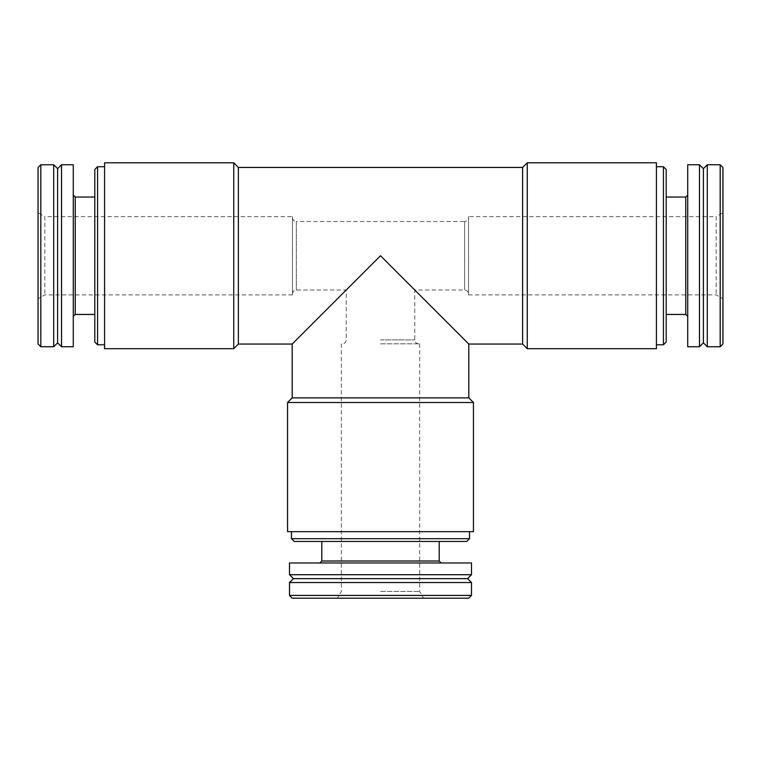 <?xml version="1.0" encoding="UTF-8"?>
<svg xmlns="http://www.w3.org/2000/svg" width="761" height="761" viewBox="0 0 761 761"><rect width="100%" height="100%" fill="white"/><g stroke="black" fill="none" stroke-linecap="round" stroke-linejoin="round"><path stroke-width="0.57" stroke-dasharray="3.81 2.85" d="M292.443 217.589L292.443 293.908L292.443 217.589C292.671 219.967 293.974 221.27 296.352 221.508L296.352 289.998L296.352 221.508L464.648 221.508L464.648 289.998L464.648 221.508C467.026 221.27 468.329 219.967 468.557 217.589L468.557 293.908L468.557 217.589M292.195 344.058L380.5 255.753L346.255 289.998L380.5 255.753L468.805 344.058M292.195 397.87L468.805 397.87M287.553 402.512L473.447 402.512M287.553 531.663L473.447 531.663M380.5 531.663L469.537 531.663L380.5 531.663M291.463 538.683L469.537 538.683M294.231 541.452L466.769 541.452M380.5 541.452L439.202 541.452L380.5 541.452M289.503 562.978L471.497 562.978M289.503 574.717L471.497 574.717M293.423 578.636L467.577 578.636M289.503 582.545L471.497 582.545M289.503 595.435L471.497 595.435M292.272 598.203L468.728 598.203M380.5 598.203L423.554 598.203L380.5 598.203M522.617 344.058L522.617 167.449M238.383 344.058L238.383 167.449M38.05 343.982L38.05 167.525M38.05 212.7L38.05 298.797L38.05 212.7L44.832 216.609L44.832 294.887L44.832 216.609L292.443 216.609L292.443 294.887L292.443 216.609M40.818 346.74L40.818 164.756M53.708 346.74L53.708 164.756M57.617 342.83L57.617 168.666M61.536 346.74L61.536 164.756M73.275 346.74L73.275 164.756M73.275 195.092L73.275 316.414L73.275 195.092M94.802 197.042L94.802 314.455L94.802 197.042M94.802 342.022L94.802 169.484M97.57 344.79L97.57 166.716M104.58 166.716L104.58 344.79L104.58 166.716M104.58 348.7L104.58 162.797M233.732 348.7L233.732 162.797M527.268 348.7L527.268 162.797M656.42 348.7L656.42 162.797M656.42 166.716L656.42 344.79L656.42 166.716M663.43 344.79L663.43 166.716M666.198 342.022L666.198 169.484M666.198 197.042L666.198 314.455L666.198 197.042M687.725 195.092L687.725 316.414L687.725 195.092M687.725 346.74L687.725 164.756M699.464 346.74L699.464 164.756M703.383 342.83L703.383 168.666M707.292 346.74L707.292 164.756M720.182 346.74L720.182 164.756M722.95 343.982L722.95 167.525M722.95 212.7L722.95 298.797L722.95 212.7L716.168 216.609L716.168 294.887L716.168 216.609L468.557 216.609L468.557 294.887L468.557 216.609M380.5 343.81L419.634 343.81L380.5 343.81M380.5 591.421L419.634 591.421L380.5 591.421M321.798 561.019L439.202 561.019M75.234 314.455L75.234 197.042M685.766 314.455L685.766 197.042M380.5 339.891L414.745 339.891L380.5 339.891M292.443 293.908C292.7 291.511 294.003 290.207 296.352 289.998L346.255 289.998L346.255 339.891C346.046 342.25 344.743 343.553 342.345 343.81M418.655 343.81C416.257 343.553 414.954 342.25 414.745 339.891L414.745 289.998L464.648 289.998C467.026 290.226 468.329 291.53 468.557 293.908M292.443 294.887L44.832 294.887L38.05 298.797M468.557 294.887L716.168 294.887L722.95 298.797M341.366 343.81L341.366 591.421L337.446 598.203M419.634 343.81L419.634 591.421L423.554 598.203"/><path stroke-width="1.14" d="M468.805 344.058L522.617 344.058L522.617 167.449L238.383 167.449L238.383 344.058L292.195 344.058L380.5 255.753L468.805 344.058L468.805 397.87L292.195 397.87L287.553 402.512L287.553 531.663L473.447 531.663L473.447 402.512L287.553 402.512M469.537 531.663L469.537 538.683L291.463 538.683L291.463 531.663M469.537 538.683L466.769 541.452L294.231 541.452L291.463 538.683M471.497 562.978L289.503 562.978L289.503 574.717L471.497 574.717L471.497 562.978M471.497 574.717L467.577 578.636L293.423 578.636L289.503 574.717M471.497 582.545L289.503 582.545L289.503 595.435L471.497 595.435L471.497 582.545L467.577 578.636M471.497 595.435L468.728 598.203L292.272 598.203L289.503 595.435M40.818 164.756L38.05 167.525L38.05 343.982L40.818 346.74L53.708 346.74L53.708 164.756L40.818 164.756L40.818 346.74M53.708 164.756L57.617 168.666L57.617 342.83L53.708 346.74M61.536 164.756L61.536 346.74L73.275 346.74L73.275 164.756L61.536 164.756L57.617 168.666M94.802 197.042L75.234 197.042L73.275 195.092M97.57 344.79L97.57 166.716L94.802 169.484L94.802 342.022L97.57 344.79L104.58 344.79M97.57 166.716L104.58 166.716M104.58 162.797L104.58 348.7L233.732 348.7L233.732 162.797L104.58 162.797M238.383 167.449L233.732 162.797M527.268 162.797L527.268 348.7L656.42 348.7L656.42 162.797L527.268 162.797L522.617 167.449M656.42 166.716L663.43 166.716L663.43 344.79L656.42 344.79M663.43 166.716L666.198 169.484L666.198 342.022L663.43 344.79M666.198 197.042L685.766 197.042L685.766 314.455L687.725 316.414M687.725 195.092L685.766 197.042M687.725 164.756L687.725 346.74L699.464 346.74L699.464 164.756L687.725 164.756M699.464 164.756L703.383 168.666L703.383 342.83L699.464 346.74M707.292 164.756L707.292 346.74L720.182 346.74L720.182 164.756L707.292 164.756L703.383 168.666M720.182 164.756L722.95 167.525L722.95 343.982L720.182 346.74M439.202 541.452L439.202 561.019L321.798 561.019L319.839 562.978M75.234 197.042L75.234 314.455L73.275 316.414M292.195 344.058L292.195 397.87M468.805 397.87L473.447 402.512M321.798 541.452L321.798 561.019M439.202 561.019L441.161 562.978M293.423 578.636L289.503 582.545M57.617 342.83L61.536 346.74M75.234 314.455L94.802 314.455M238.383 344.058L233.732 348.7M522.617 344.058L527.268 348.7M666.198 314.455L685.766 314.455M703.383 342.83L707.292 346.74"/></g></svg>
